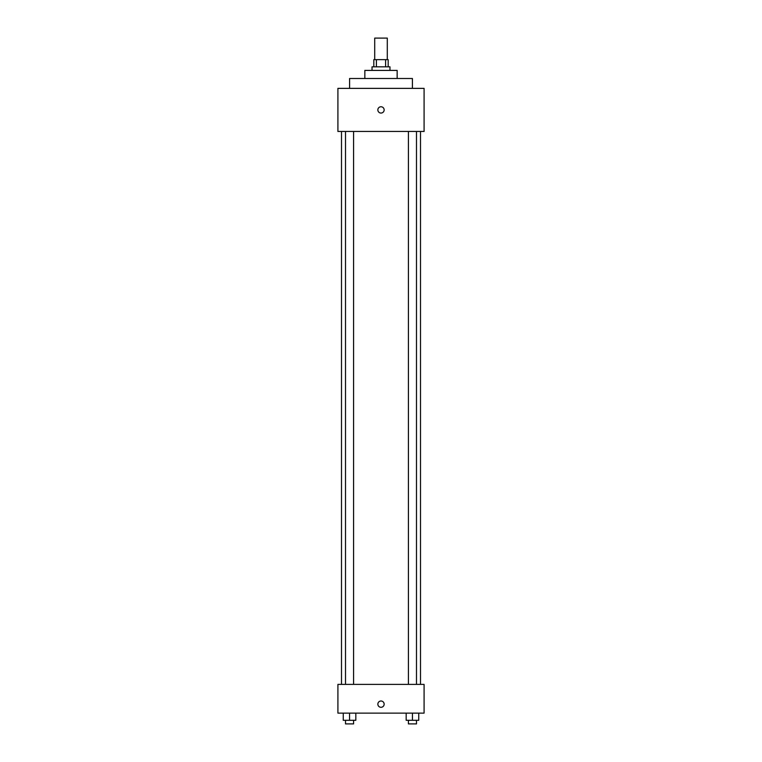 <?xml version="1.0" encoding="UTF-8"?>
<svg xmlns="http://www.w3.org/2000/svg" width="762" height="762" viewBox="0 0 762 762"><rect width="100%" height="100%" fill="white"/><g stroke="black" fill="none" stroke-linecap="round" stroke-linejoin="round"><path stroke-width="1.14" d="M387.287 59.646L387.287 38.1L374.714 38.1L374.714 59.646M376.39 66.827L376.39 59.646L373.818 59.646L373.818 66.827M376.39 59.646L388.182 59.646L388.182 66.827M385.61 66.827L385.61 59.646M372.027 70.418L372.027 66.827L389.973 66.827L389.973 70.418M364.846 78.496L364.846 70.418L397.154 70.418L397.154 78.496M349.587 88.363L349.587 78.496L412.413 78.496L412.413 88.363M337.909 88.363L424.091 88.363L424.091 131.455L337.909 131.455L337.909 88.363M381 113.052A3.143 3.143 0 0 1 378.276 108.337A3.143 3.143 0 0 1 383.724 108.337A3.143 3.143 0 0 1 381 113.052M337.909 684.4L424.091 684.4L424.091 713.127L337.909 713.127L337.909 684.4M381 707.298A3.143 3.143 0 0 1 378.276 702.583A3.143 3.143 0 0 1 383.724 702.583A3.143 3.143 0 0 1 381 707.298M406.175 713.127L406.175 720.309L418.738 720.309L418.738 713.127L418.738 720.309M412.452 720.309L412.452 713.127M416.49 720.309L416.49 723.9L408.413 723.9L408.413 720.309M343.262 713.127L343.262 720.309L355.825 720.309L355.825 713.127L355.825 720.309M349.548 720.309L349.548 713.127M353.587 720.309L353.587 723.9L345.51 723.9L345.51 720.309M420.5 684.4L420.5 131.455M341.5 684.4L341.5 131.455M408.413 131.455L408.413 684.4M416.49 131.455L416.49 684.4M353.587 684.4L353.587 131.455M345.51 684.4L345.51 131.455"/></g></svg>
